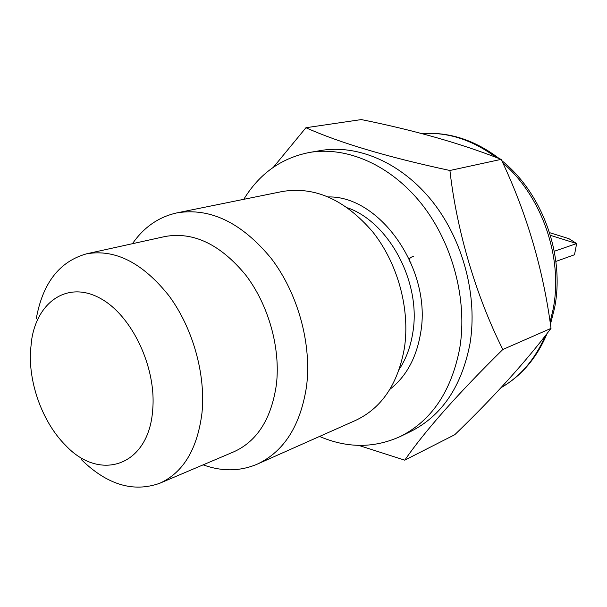<?xml version="1.0" encoding="UTF-8"?>
<svg xmlns="http://www.w3.org/2000/svg" width="607" height="607" viewBox="0 0 607 607"><rect width="100%" height="100%" fill="white"/><g stroke="black" fill="none" stroke-linecap="round" stroke-linejoin="round"><path stroke-width="0.91" d="M159.838 483.233L233.877 451.79C257.224 441.19 271.39 418.784 276.397 384.557C280.7 348.198 268.582 304.889 245.645 274.956C220.288 244.302 193.428 231.487 165.081 236.502L86.528 253.825C115.14 248.817 142.615 262.785 168.936 295.73C192.783 327.901 205.826 374.223 202.002 412.775C197.427 449.036 183.375 472.519 159.838 483.233C133.396 492.687 107.264 484.841 81.452 459.696M36.314 318.447C42.763 282.991 59.501 261.45 86.528 253.825M152.683 409.937C156.667 367.106 131.484 314.578 99.631 297.999C67.825 280.889 37.725 301.247 31.708 339.389L30.487 350.846C28.605 384.034 42.983 422.897 65.556 445.31C99.814 482.254 148.874 466.244 152.683 409.937M132.47 243.688C143.874 227.17 158.723 216.896 177.009 212.86C210.303 207.45 241.73 222.663 271.291 258.506C298.022 293.538 311.899 344.116 306.535 386.431C300.48 425.644 284.068 451.54 257.3 464.127C240.069 471.449 222.01 471.692 203.14 464.841M257.3 464.127L355.535 420.439C381.644 408.177 397.934 384.049 404.406 348.069C410.286 309.274 397.843 263.461 372.744 231.912C344.943 199.635 314.821 186.167 282.376 191.493L177.009 212.86M319.548 436.448C347.219 448.3 374.102 448.33 400.195 436.547L410.537 431.562C441.721 415.924 461.517 386.758 469.917 344.078C477.929 296.717 463.308 240.615 432.594 201.736C401.796 162.888 358.039 144.109 320.731 150.536L309.418 152.471C281.329 158.002 259.447 173.617 243.771 199.324M400.195 436.547C431.501 420.841 451.35 391.432 459.727 348.319C467.701 300.473 452.89 243.71 421.933 204.369C390.885 165.051 346.863 146.021 309.418 152.471M305.928 127.728L361.332 119.579C414.414 130.285 461.032 143.54 501.177 159.36C526.595 212.822 543.212 269.159 551.012 328.372L502.824 349.495C476.047 296.011 456.783 231.062 449.916 170.491C387.827 157.175 339.837 142.918 305.928 127.728L273.446 167.206M551.012 328.372C525.51 362.038 493.43 397.486 454.772 434.703L404.748 460.167C425.029 430.826 457.724 393.935 502.824 349.495M501.177 159.36L449.916 170.491M358.707 445.386L404.748 460.167M555.868 261.427L574.503 254.758L576.65 243.559L554.267 251.275M549.555 232.648L568.941 238.695L576.65 243.559L550.382 235.334M410.969 262.785C408.109 259.925 408.997 257.747 413.633 256.245M399.262 369.261C406.083 358.874 410.59 346.726 412.783 332.818C421.508 283.082 389.436 222.496 347.674 207.837M328.463 196.934C380.475 195.826 432.336 270.29 420.56 333.364C416.356 357.993 406.144 376.628 389.929 389.277M550.094 322.014L553.076 309.464C563.417 258.263 542.142 196.387 502.808 162.904M496.086 157.395C472.238 139.724 447.526 131.795 421.926 133.623M501.025 387.691C520.442 376.499 535.184 359.215 545.245 335.853M421.888 133.616C449.013 131.658 474.826 139.997 499.333 158.647M501.739 160.582C542.704 193.421 565.094 255.835 554.54 308.113L550.435 324.32M547.142 333.41C536.937 357.781 521.557 375.877 501.003 387.706"/></g></svg>
